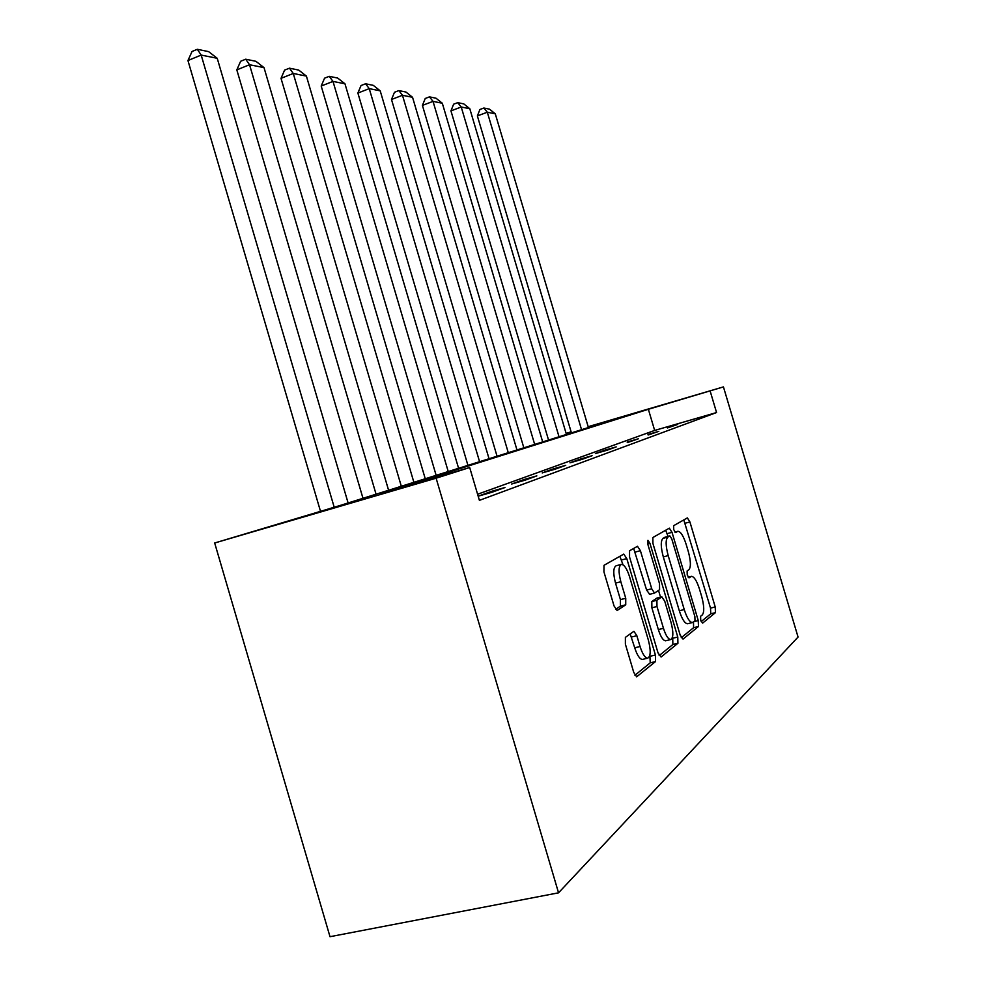 <?xml version="1.0" encoding="UTF-8"?>
<svg xmlns="http://www.w3.org/2000/svg" width="986" height="986" viewBox="0 0 986 986"><rect width="100%" height="100%" fill="white"/><g stroke="black" fill="none" stroke-linecap="round" stroke-linejoin="round"><path stroke-width="1.48" d="M700.738 620.404L702.624 623.115L715.454 612.639L715.22 606.957L689.917 521.951L687.365 517.896L673.648 525.686L673.734 529.63L675.583 532.539L677.85 531.294C680.623 531.454 683.409 535.829 686.182 544.42L688.327 551.63C690.866 561.108 691.05 567.16 688.869 569.772L687.106 570.968L687.23 574.998L689.017 577.845L691.457 576.329C694.144 576.588 696.831 580.865 699.493 589.16L701.65 596.382C704.189 605.897 704.411 612.072 702.303 614.919L700.59 616.287L700.738 620.404M625.383 637.375L625.383 644.166L633.751 672.39L636.648 676.815L655.493 661.594L655.407 655L626.788 558.606L623.768 554.095L604.011 565.311L603.937 571.868L614.031 605.922L617.1 610.482L625.728 604.812L625.74 598.268L620.835 581.752C618.333 571.954 618.505 566.161 621.365 564.386C624.187 564.522 626.886 568.528 629.462 576.428L648.381 640.148C650.994 650.526 650.748 656.54 647.642 658.18C644.98 657.822 642.441 653.928 640.05 646.508L636.845 635.711L633.924 631.287L625.383 637.375M469.693 467.524L436.12 478.198L558.544 892.823L798.056 637.042L723.441 386.894L648.369 409.289L380.633 493.604L469.693 467.524L479.406 500.358L716.563 412.542L710.167 391.109M680.167 635.107L683.039 639.101L698.458 626.517L698.261 620.576L672.021 532.341L669.334 528.163L652.855 537.518L652.929 543.422L680.167 635.107M677.924 643.279L661.088 657.021L658.019 652.892L629.549 556.991L629.549 550.78L637.486 546.281L640.407 550.693L651.721 588.765L654.519 593.079L659.597 589.69L659.498 583.576L647.901 544.543L647.95 540.328L649.947 543.36L677.776 637.03L677.924 643.279L672.871 644.499L659.141 655.628M588.248 426.963L620.083 417.608L340.281 505.424L214.677 542.99L330.002 936.7L558.544 892.823M716.563 412.542L654.655 430.438L477.594 494.245M667.263 427.456L677.727 424.424L667.411 427.949M647.987 434.456L658.821 431.338L648.147 434.999M627.158 442.036L638.373 438.795L627.33 442.615M604.578 450.245L595.371 453.585L607.179 450.195L616.213 446.892L604.578 450.245L604.763 450.885M580.002 459.18L569.97 462.828L582.233 459.303L592.081 455.705L580.002 459.18L580.212 459.883M553.171 468.929L542.189 472.923L554.945 469.262L565.73 465.318L553.171 468.929L553.405 469.706M523.751 479.627L511.672 484.015L524.959 480.219L536.828 475.881L523.751 479.627L524.01 480.49M491.348 491.41L478.173 496.192L491.866 492.297L504.992 487.503L491.348 491.41L491.632 492.359M566.112 433.384L571.104 431.831M214.677 542.99L436.12 478.198M723.441 386.894L588.174 426.691M571.153 432.004L566.137 433.47M654.655 430.438L648.369 409.289M701.157 621.574L710.758 613.797L710.524 608.115L683.791 519.905M668.027 536.396L665.673 530.221M681.227 637.732L693.602 627.7L693.478 621.969M695.007 620.749L694.871 616.583L671.749 538.837L669.876 535.903L667.83 537.087C665.476 539.588 665.599 545.763 668.2 555.623L684.235 609.558C686.922 617.877 689.633 622.215 692.369 622.56L695.007 620.749M665.119 537.185L669.79 535.94M687.846 623.67L687.476 623.756C684.728 623.423 682.004 619.097 679.317 610.778L663.307 556.905C660.706 547.057 660.595 540.883 662.974 538.381L664.946 537.222M649.651 594.287L646.619 590.072L633.653 548.438M658.525 590.417L660.534 597.171M672.464 637.338L672.735 638.25L677.776 637.03M663.467 628.316C665.784 635.502 668.175 639.248 670.653 639.569C673.426 637.991 673.561 632.297 671.072 622.511L664.687 601.053L661.742 596.9L656.898 600.277L656.984 606.513L663.467 628.316L658.352 629.573C660.669 636.746 663.073 640.493 665.562 640.801L665.944 640.715M657.058 598.083L661.742 596.9M658.352 629.573L651.882 607.795L651.808 601.559L656.688 598.182M672.871 644.499L672.735 638.25M642.847 659.326L642.342 659.449C639.655 659.092 637.116 655.209 634.725 647.802L630.177 633.899M621.365 564.386L616.114 565.767C613.23 567.542 613.033 573.334 615.523 583.12L620.835 581.752M615.572 609.36L620.404 606.156L620.428 599.624L615.523 583.12M623.016 564.793L619.861 556.289M634.935 675.25L650.23 662.838L649.86 655.222M581.555 429.699L487.318 112.219L495.28 113.809L588.42 427.542M477.372 115.929L479.923 109.495L483.892 108.016L487.318 112.219L477.372 115.929L571.412 432.879M483.892 108.016L489.5 109.163L495.28 113.809M559.025 436.773L461.226 107.006L469.804 108.731L566.432 434.444M450.947 110.876L453.634 104.196L457.726 102.655L461.226 107.006L450.947 110.876L548.549 440.064M457.726 102.655L463.777 103.887L469.804 108.731M534.671 444.415L433.027 101.385L442.307 103.234L542.682 441.901M422.415 105.403L425.237 98.477L429.477 96.862L433.027 101.385L422.415 105.403L523.837 447.817M429.477 96.862L436.009 98.206L442.307 103.234M508.283 452.697L402.473 95.285L412.542 97.294L516.972 449.961M391.491 99.487L394.474 92.277L398.849 90.589L402.473 95.285L391.491 99.487L497.055 456.222M398.849 90.589L405.949 92.043L412.542 97.294M479.578 461.707L369.245 88.641L380.202 90.835L489.044 458.736M357.881 93.054L361.036 85.535L365.572 83.773L369.245 88.641L357.881 93.054L467.931 465.355M365.572 83.773L373.287 85.351L380.202 90.835M448.236 471.542L332.985 81.407L344.964 83.798L458.589 468.288M321.202 86.041L324.554 78.19L329.25 76.329L332.985 81.407L321.202 86.041L436.145 475.338M329.25 76.329L337.68 78.054L344.964 83.798M413.886 482.327L293.261 73.469L306.399 76.095L425.249 478.752M281.022 78.35L284.584 70.129L289.477 68.182L293.261 73.469L281.022 78.35L401.314 486.271M289.477 68.182L298.721 70.08L306.399 76.095M376.06 494.196L249.532 64.731L264.014 67.627L388.595 490.264M236.813 69.883L240.633 61.28L245.699 59.209L249.532 64.731L236.813 69.883L362.984 498.3M245.699 59.209L255.904 61.305L264.014 67.627M334.192 507.211L201.181 55.08L217.216 58.285L348.107 502.959M187.944 60.528L192.048 51.482L197.323 49.3L201.181 55.08L187.944 60.528L320.475 511.216M197.323 49.3L208.613 51.617L217.216 58.285M688.228 577.254L690.89 576.563M674.905 532.132L677.468 531.454M685.258 523.184L689.917 521.951M710.524 608.115L715.22 606.957M710.758 613.797L715.454 612.639M667.202 533.623L672.021 532.341M693.861 621.661L698.261 620.576M693.602 627.7L698.458 626.517M662.974 538.381L667.83 537.087M663.307 556.905L668.2 555.623M679.317 610.778L684.235 609.558M635.317 552.037L640.407 550.693M646.619 590.072L651.721 588.765M647.74 543.939L649.947 543.36M651.808 601.559L656.898 600.277M651.882 607.795L656.984 606.513M631.521 637.018L636.845 635.711M634.725 647.802L640.05 646.508M620.428 599.624L625.74 598.268M620.404 606.156L625.728 604.812M621.587 559.974L626.788 558.606M650.168 656.257L655.407 655M650.23 662.838L655.493 661.594M688.166 577.167L691.248 576.379M674.868 532.083L677.85 531.294M665.045 537.185L669.876 535.903M687.476 623.756L692.369 622.56M649.429 594.373L654.519 593.079M665.562 640.801L670.653 639.569M656.91 598.083L661.865 596.838M642.342 659.449L647.642 658.18"/></g></svg>
